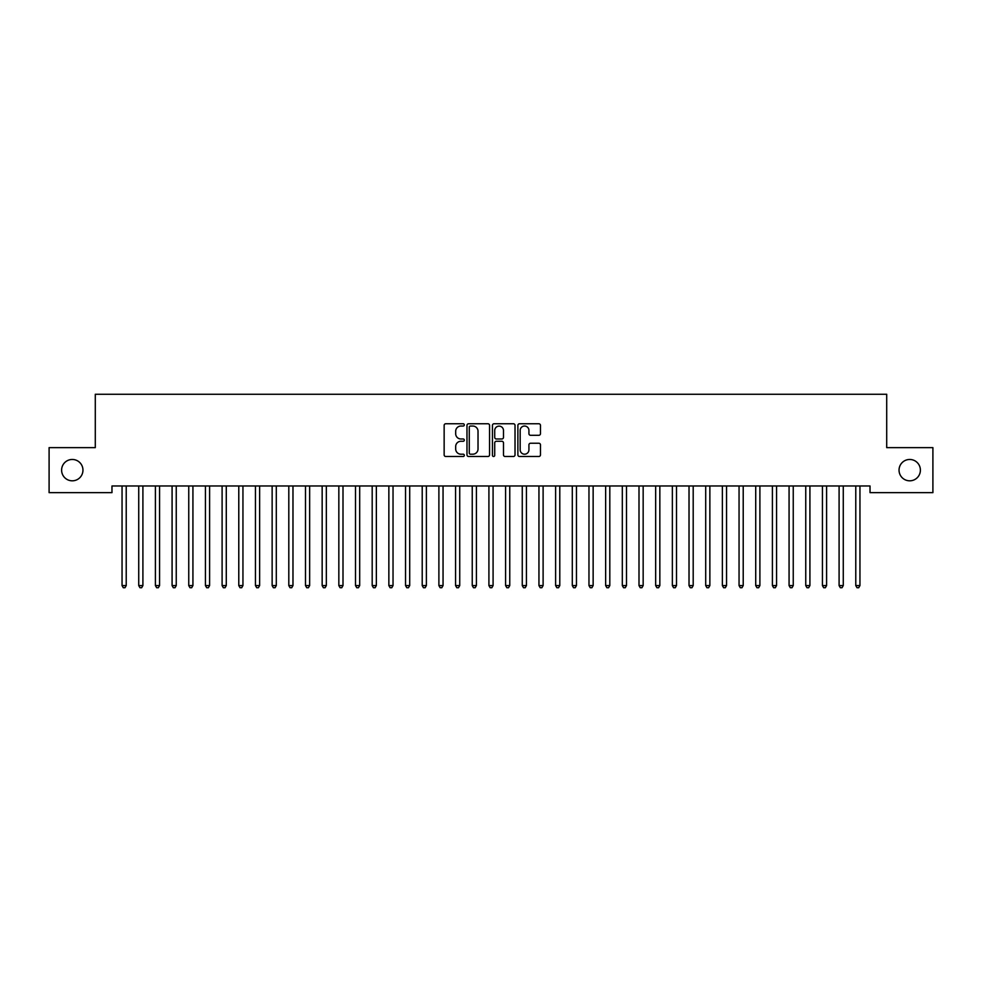 <?xml version="1.0" encoding="UTF-8"?>
<svg xmlns="http://www.w3.org/2000/svg" width="982" height="982" viewBox="0 0 982 982"><rect width="100%" height="100%" fill="white"/><g stroke="black" fill="none" stroke-linecap="round" stroke-linejoin="round"><path stroke-width="1.47" d="M464.314 424.899A1.142 1.142 0 0 0 463.173 423.758L445.779 423.758A1.633 1.633 0 0 0 444.146 425.39L444.146 454.85A1.633 1.633 0 0 0 445.779 456.495L463.173 456.495A1.142 1.142 0 0 0 464.314 455.341A1.142 1.142 0 0 0 463.173 454.2L460.926 454.2A5.241 5.241 0 0 1 455.685 448.958L455.685 446.503A5.241 5.241 0 0 1 460.926 441.274L463.173 441.274A1.142 1.142 0 0 0 464.314 440.12A1.142 1.142 0 0 0 463.173 438.979L460.926 438.979A5.241 5.241 0 0 1 455.685 433.737L455.685 431.282A5.241 5.241 0 0 1 460.926 426.041L463.173 426.041A1.142 1.142 0 0 0 464.314 424.899M899.046 470.145A10.667 10.667 0 0 0 909.725 480.812A10.667 10.667 0 0 0 920.392 470.145A10.667 10.667 0 0 0 909.725 459.466A10.667 10.667 0 0 0 899.046 470.145M61.608 470.145A10.667 10.667 0 0 0 72.275 480.812A10.667 10.667 0 0 0 82.954 470.145A10.667 10.667 0 0 0 72.275 459.466A10.667 10.667 0 0 0 61.608 470.145M538.836 435.296A1.633 1.633 0 0 0 540.468 433.663L540.468 425.39A1.633 1.633 0 0 0 538.836 423.758L519.527 423.758A1.633 1.633 0 0 0 517.882 425.39L517.882 454.85A1.633 1.633 0 0 0 519.527 456.495L538.836 456.495A1.633 1.633 0 0 0 540.468 454.85L540.468 444.871A1.633 1.633 0 0 0 538.836 443.238L530.575 443.238A1.633 1.633 0 0 0 528.93 444.871L528.93 449.817A4.382 4.382 0 0 1 524.56 454.2A4.382 4.382 0 0 1 520.178 449.817L520.178 430.423A4.382 4.382 0 0 1 524.56 426.041A4.382 4.382 0 0 1 528.93 430.423L528.93 433.663A1.633 1.633 0 0 0 530.575 435.296L538.836 435.296M870.027 485.98L111.973 485.98L111.973 492.645L49.1 492.645L49.1 447.632L95.291 447.632L95.291 394.261L886.709 394.261L886.709 447.632L932.9 447.632L932.9 492.645L870.027 492.645L870.027 485.98M489.564 425.39A1.633 1.633 0 0 0 487.931 423.758L468.623 423.758A1.633 1.633 0 0 0 466.978 425.39L466.978 454.85A1.633 1.633 0 0 0 468.623 456.495L487.931 456.495A1.633 1.633 0 0 0 489.564 454.85L489.564 425.39M494.069 423.758L513.377 423.758A1.633 1.633 0 0 1 515.022 425.39L515.022 454.85A1.633 1.633 0 0 1 513.377 456.495L505.116 456.495A1.633 1.633 0 0 1 503.484 454.85L503.484 442.907A1.633 1.633 0 0 0 501.839 441.274L496.364 441.274A1.633 1.633 0 0 0 494.719 442.907L494.719 455.341A1.142 1.142 0 0 1 493.578 456.495A1.142 1.142 0 0 1 492.436 455.341L492.436 425.39A1.633 1.633 0 0 1 494.069 423.758M470.415 426.041A1.142 1.142 0 0 0 469.273 427.195L469.273 453.058A1.142 1.142 0 0 0 470.415 454.2L472.796 454.2A5.241 5.241 0 0 0 478.025 448.958L478.025 431.282A5.241 5.241 0 0 0 472.796 426.041L470.415 426.041M503.484 430.509A4.382 4.382 0 0 0 499.102 426.127A4.382 4.382 0 0 0 494.719 430.509L494.719 437.346A1.633 1.633 0 0 0 496.364 438.979L501.839 438.979A1.633 1.633 0 0 0 503.484 437.346L503.484 430.509M126.224 486.851A1.669 1.669 0 0 1 126.347 486.225A1.669 1.669 0 0 0 126.224 486.851L126.224 585.567L122.05 585.567L122.05 486.851A1.669 1.669 0 0 0 121.94 486.225A1.669 1.669 0 0 1 122.05 486.851M126.224 585.567L124.972 587.739L123.302 587.739L122.05 585.567M138.609 486.225A1.669 1.669 0 0 1 138.732 486.851A1.669 1.669 0 0 0 138.609 486.225L138.511 485.98M155.291 486.225A1.669 1.669 0 0 1 155.401 486.851A1.669 1.669 0 0 0 155.291 486.225L155.193 485.98M143.114 485.98L143.016 486.225A1.669 1.669 0 0 0 142.906 486.851L142.906 585.567L138.732 585.567L138.732 486.851M142.906 585.567L141.654 587.739L139.984 587.739L138.732 585.567M159.796 485.98L159.698 486.225A1.669 1.669 0 0 0 159.575 486.851L159.575 585.567L155.401 585.567L155.401 486.851M159.575 585.567L158.323 587.739L156.654 587.739L155.401 585.567M171.96 486.225A1.669 1.669 0 0 1 172.083 486.851A1.669 1.669 0 0 0 171.96 486.225L171.862 485.98M192.926 486.851A1.669 1.669 0 0 1 193.049 486.225A1.669 1.669 0 0 0 192.926 486.851L192.926 585.567L188.753 585.567L188.753 486.851A1.669 1.669 0 0 0 188.642 486.225A1.669 1.669 0 0 1 188.753 486.851M176.465 485.98L176.367 486.225A1.669 1.669 0 0 0 176.244 486.851L176.244 585.567L172.083 585.567L172.083 486.851M176.244 585.567L175.005 587.739L173.335 587.739L172.083 585.567M192.926 585.567L191.674 587.739L190.005 587.739L188.753 585.567M209.596 486.851A1.669 1.669 0 0 1 209.718 486.225A1.669 1.669 0 0 0 209.596 486.851L209.596 585.567L205.434 585.567L205.434 486.851A1.669 1.669 0 0 0 205.312 486.225A1.669 1.669 0 0 1 205.434 486.851M209.596 585.567L208.356 587.739L206.686 587.739L205.434 585.567M226.277 486.851A1.669 1.669 0 0 1 226.4 486.225A1.669 1.669 0 0 0 226.277 486.851L226.277 585.567L222.104 585.567L222.104 486.851A1.669 1.669 0 0 0 221.993 486.225A1.669 1.669 0 0 1 222.104 486.851M226.277 585.567L225.025 587.739L223.356 587.739L222.104 585.567M242.947 486.851A1.669 1.669 0 0 1 243.07 486.225A1.669 1.669 0 0 0 242.947 486.851L242.947 585.567L238.786 585.567L238.786 486.851A1.669 1.669 0 0 0 238.663 486.225A1.669 1.669 0 0 1 238.786 486.851M242.947 585.567L241.707 587.739L240.038 587.739L238.786 585.567M255.332 486.225A1.669 1.669 0 0 1 255.455 486.851A1.669 1.669 0 0 0 255.332 486.225L255.234 485.98M259.849 485.98L259.751 486.225A1.669 1.669 0 0 0 259.629 486.851L259.629 585.567L255.455 585.567L255.455 486.851M259.629 585.567L258.376 587.739L256.707 587.739L255.455 585.567M272.014 486.225A1.669 1.669 0 0 1 272.137 486.851A1.669 1.669 0 0 0 272.014 486.225L271.916 485.98M276.519 485.98L276.421 486.225A1.669 1.669 0 0 0 276.298 486.851L276.298 585.567L272.137 585.567L272.137 486.851M276.298 585.567L275.058 587.739L273.389 587.739L272.137 585.567M292.98 486.851A1.669 1.669 0 0 1 293.102 486.225A1.669 1.669 0 0 0 292.98 486.851L292.98 585.567L288.806 585.567L288.806 486.851A1.669 1.669 0 0 0 288.683 486.225A1.669 1.669 0 0 1 288.806 486.851M292.98 585.567L291.728 587.739L290.058 587.739L288.806 585.567M305.365 486.225A1.669 1.669 0 0 1 305.488 486.851A1.669 1.669 0 0 0 305.365 486.225L305.267 485.98M309.87 485.98L309.772 486.225A1.669 1.669 0 0 0 309.649 486.851L309.649 585.567L305.488 585.567L305.488 486.851M309.649 585.567L308.409 587.739L306.74 587.739L305.488 585.567M322.035 486.225A1.669 1.669 0 0 1 322.157 486.851A1.669 1.669 0 0 0 322.035 486.225L321.936 485.98M326.552 485.98L326.454 486.225A1.669 1.669 0 0 0 326.331 486.851L326.331 585.567L322.157 585.567L322.157 486.851M326.331 585.567L325.079 587.739L323.409 587.739L322.157 585.567M338.716 486.225A1.669 1.669 0 0 1 338.839 486.851A1.669 1.669 0 0 0 338.716 486.225L338.618 485.98M343.221 485.98L343.123 486.225A1.669 1.669 0 0 0 343 486.851L343 585.567L338.839 585.567L338.839 486.851M343 585.567L341.761 587.739L340.091 587.739L338.839 585.567M355.386 486.225A1.669 1.669 0 0 1 355.509 486.851A1.669 1.669 0 0 0 355.386 486.225L355.288 485.98M359.903 485.98L359.805 486.225A1.669 1.669 0 0 0 359.682 486.851L359.682 585.567L355.509 585.567L355.509 486.851M359.682 585.567L358.43 587.739L356.761 587.739L355.509 585.567M372.068 486.225A1.669 1.669 0 0 1 372.19 486.851A1.669 1.669 0 0 0 372.068 486.225L371.969 485.98M376.572 485.98L376.474 486.225A1.669 1.669 0 0 0 376.352 486.851L376.352 585.567L372.19 585.567L372.19 486.851M376.352 585.567L375.099 587.739L373.442 587.739L372.19 585.567M388.737 486.225A1.669 1.669 0 0 1 388.86 486.851A1.669 1.669 0 0 0 388.737 486.225L388.639 485.98M393.254 485.98L393.156 486.225A1.669 1.669 0 0 0 393.033 486.851L393.033 585.567L388.86 585.567L388.86 486.851M393.033 585.567L391.781 587.739L390.112 587.739L388.86 585.567M409.703 486.851A1.669 1.669 0 0 1 409.825 486.225A1.669 1.669 0 0 0 409.703 486.851L409.703 585.567L405.541 585.567L405.541 486.851A1.669 1.669 0 0 0 405.419 486.225A1.669 1.669 0 0 1 405.541 486.851M409.703 585.567L408.451 587.739L406.793 587.739L405.541 585.567M422.088 486.225A1.669 1.669 0 0 1 422.211 486.851A1.669 1.669 0 0 0 422.088 486.225L421.99 485.98M426.605 485.98L426.507 486.225A1.669 1.669 0 0 0 426.384 486.851L426.384 585.567L422.211 585.567L422.211 486.851M426.384 585.567L425.132 587.739L423.463 587.739L422.211 585.567M438.77 486.225A1.669 1.669 0 0 1 438.893 486.851A1.669 1.669 0 0 0 438.77 486.225L438.672 485.98M443.275 485.98L443.177 486.225A1.669 1.669 0 0 0 443.054 486.851L443.054 585.567L438.893 585.567L438.893 486.851M443.054 585.567L441.802 587.739L440.145 587.739L438.893 585.567M459.736 486.851A1.669 1.669 0 0 1 459.858 486.225A1.669 1.669 0 0 0 459.736 486.851L459.736 585.567L455.562 585.567L455.562 486.851A1.669 1.669 0 0 0 455.439 486.225A1.669 1.669 0 0 1 455.562 486.851M459.736 585.567L458.484 587.739L456.814 587.739L455.562 585.567M472.121 486.225A1.669 1.669 0 0 1 472.244 486.851A1.669 1.669 0 0 0 472.121 486.225L472.023 485.98M476.626 485.98L476.528 486.225A1.669 1.669 0 0 0 476.405 486.851L476.405 585.567L472.244 585.567L472.244 486.851M476.405 585.567L475.153 587.739L473.496 587.739L472.244 585.567M488.791 486.225A1.669 1.669 0 0 1 488.913 486.851A1.669 1.669 0 0 0 488.791 486.225L488.692 485.98M493.308 485.98L493.21 486.225A1.669 1.669 0 0 0 493.087 486.851L493.087 585.567L488.913 585.567L488.913 486.851M493.087 585.567L491.835 587.739L490.165 587.739L488.913 585.567M505.472 486.225A1.669 1.669 0 0 1 505.595 486.851A1.669 1.669 0 0 0 505.472 486.225L505.374 485.98M509.977 485.98L509.879 486.225A1.669 1.669 0 0 0 509.756 486.851L509.756 585.567L505.595 585.567L505.595 486.851M509.756 585.567L508.504 587.739L506.847 587.739L505.595 585.567M526.438 486.851A1.669 1.669 0 0 1 526.561 486.225A1.669 1.669 0 0 0 526.438 486.851L526.438 585.567L522.264 585.567L522.264 486.851A1.669 1.669 0 0 0 522.142 486.225A1.669 1.669 0 0 1 522.264 486.851M526.438 585.567L525.186 587.739L523.516 587.739L522.264 585.567M538.823 486.225A1.669 1.669 0 0 1 538.946 486.851A1.669 1.669 0 0 0 538.823 486.225L538.725 485.98M543.328 485.98L543.23 486.225A1.669 1.669 0 0 0 543.107 486.851L543.107 585.567L538.946 585.567L538.946 486.851M543.107 585.567L541.855 587.739L540.198 587.739L538.946 585.567M555.493 486.225A1.669 1.669 0 0 1 555.616 486.851A1.669 1.669 0 0 0 555.493 486.225L555.395 485.98M560.01 485.98L559.912 486.225A1.669 1.669 0 0 0 559.789 486.851L559.789 585.567L555.616 585.567L555.616 486.851M559.789 585.567L558.537 587.739L556.868 587.739L555.616 585.567M572.175 486.225A1.669 1.669 0 0 1 572.297 486.851A1.669 1.669 0 0 0 572.175 486.225L572.076 485.98M576.68 485.98L576.581 486.225A1.669 1.669 0 0 0 576.459 486.851L576.459 585.567L572.297 585.567L572.297 486.851M576.459 585.567L575.207 587.739L573.549 587.739L572.297 585.567M588.844 486.225A1.669 1.669 0 0 1 588.967 486.851A1.669 1.669 0 0 0 588.844 486.225L588.746 485.98M593.361 485.98L593.263 486.225A1.669 1.669 0 0 0 593.14 486.851L593.14 585.567L588.967 585.567L588.967 486.851M593.14 585.567L591.888 587.739L590.219 587.739L588.967 585.567M605.526 486.225A1.669 1.669 0 0 1 605.649 486.851A1.669 1.669 0 0 0 605.526 486.225L605.428 485.98M610.031 485.98L609.932 486.225A1.669 1.669 0 0 0 609.81 486.851L609.81 585.567L605.649 585.567L605.649 486.851M609.81 585.567L608.558 587.739L606.901 587.739L605.649 585.567M622.195 486.225A1.669 1.669 0 0 1 622.318 486.851A1.669 1.669 0 0 0 622.195 486.225L622.097 485.98M626.712 485.98L626.614 486.225A1.669 1.669 0 0 0 626.491 486.851L626.491 585.567L622.318 585.567L622.318 486.851M626.491 585.567L625.239 587.739L623.57 587.739L622.318 585.567M638.877 486.225A1.669 1.669 0 0 1 639 486.851A1.669 1.669 0 0 0 638.877 486.225L638.779 485.98M643.382 485.98L643.284 486.225A1.669 1.669 0 0 0 643.161 486.851L643.161 585.567L639 585.567L639 486.851M643.161 585.567L641.909 587.739L640.239 587.739L639 585.567M655.546 486.225A1.669 1.669 0 0 1 655.669 486.851A1.669 1.669 0 0 0 655.546 486.225L655.448 485.98M660.064 485.98L659.965 486.225A1.669 1.669 0 0 0 659.843 486.851L659.843 585.567L655.669 585.567L655.669 486.851M659.843 585.567L658.591 587.739L656.921 587.739L655.669 585.567M672.228 486.225A1.669 1.669 0 0 1 672.351 486.851A1.669 1.669 0 0 0 672.228 486.225L672.13 485.98M676.733 485.98L676.635 486.225A1.669 1.669 0 0 0 676.512 486.851L676.512 585.567L672.351 585.567L672.351 486.851M676.512 585.567L675.26 587.739L673.591 587.739L672.351 585.567M688.898 486.225A1.669 1.669 0 0 1 689.02 486.851A1.669 1.669 0 0 0 688.898 486.225L688.799 485.98M693.415 485.98L693.317 486.225A1.669 1.669 0 0 0 693.194 486.851L693.194 585.567L689.02 585.567L689.02 486.851M693.194 585.567L691.942 587.739L690.272 587.739L689.02 585.567M705.579 486.225A1.669 1.669 0 0 1 705.702 486.851A1.669 1.669 0 0 0 705.579 486.225L705.481 485.98M710.084 485.98L709.986 486.225A1.669 1.669 0 0 0 709.863 486.851L709.863 585.567L705.702 585.567L705.702 486.851M709.863 585.567L708.611 587.739L706.942 587.739L705.702 585.567M722.249 486.225A1.669 1.669 0 0 1 722.371 486.851A1.669 1.669 0 0 0 722.249 486.225L722.151 485.98M726.766 485.98L726.668 486.225A1.669 1.669 0 0 0 726.545 486.851L726.545 585.567L722.371 585.567L722.371 486.851M726.545 585.567L725.293 587.739L723.624 587.739L722.371 585.567M743.214 486.851A1.669 1.669 0 0 1 743.337 486.225A1.669 1.669 0 0 0 743.214 486.851L743.214 585.567L739.053 585.567L739.053 486.851A1.669 1.669 0 0 0 738.93 486.225A1.669 1.669 0 0 1 739.053 486.851M743.214 585.567L741.962 587.739L740.293 587.739L739.053 585.567M755.6 486.225A1.669 1.669 0 0 1 755.723 486.851A1.669 1.669 0 0 0 755.6 486.225L755.502 485.98M760.117 485.98L760.007 486.225A1.669 1.669 0 0 0 759.896 486.851L759.896 585.567L755.723 585.567L755.723 486.851M759.896 585.567L758.644 587.739L756.975 587.739L755.723 585.567M772.282 486.225A1.669 1.669 0 0 1 772.404 486.851A1.669 1.669 0 0 0 772.282 486.225L772.183 485.98M776.787 485.98L776.688 486.225A1.669 1.669 0 0 0 776.566 486.851L776.566 585.567L772.404 585.567L772.404 486.851M776.566 585.567L775.314 587.739L773.644 587.739L772.404 585.567M788.951 486.225A1.669 1.669 0 0 1 789.074 486.851A1.669 1.669 0 0 0 788.951 486.225L788.853 485.98M793.456 485.98L793.358 486.225A1.669 1.669 0 0 0 793.247 486.851L793.247 585.567L789.074 585.567L789.074 486.851M793.247 585.567L791.995 587.739L790.326 587.739L789.074 585.567M805.633 486.225A1.669 1.669 0 0 1 805.756 486.851A1.669 1.669 0 0 0 805.633 486.225L805.535 485.98M810.138 485.98L810.04 486.225A1.669 1.669 0 0 0 809.917 486.851L809.917 585.567L805.756 585.567L805.756 486.851M809.917 585.567L808.665 587.739L806.995 587.739L805.756 585.567M822.302 486.225A1.669 1.669 0 0 1 822.425 486.851A1.669 1.669 0 0 0 822.302 486.225L822.204 485.98M826.807 485.98L826.709 486.225A1.669 1.669 0 0 0 826.598 486.851L826.598 585.567L822.425 585.567L822.425 486.851M826.598 585.567L825.346 587.739L823.677 587.739L822.425 585.567M838.984 486.225A1.669 1.669 0 0 1 839.094 486.851A1.669 1.669 0 0 0 838.984 486.225L838.886 485.98M843.489 485.98L843.391 486.225A1.669 1.669 0 0 0 843.268 486.851L843.268 585.567L839.094 585.567L839.094 486.851M843.268 585.567L842.016 587.739L840.347 587.739L839.094 585.567M859.95 486.851A1.669 1.669 0 0 1 860.06 486.225A1.669 1.669 0 0 0 859.95 486.851L859.95 585.567L855.776 585.567L855.776 486.851A1.669 1.669 0 0 0 855.653 486.225A1.669 1.669 0 0 1 855.776 486.851M859.95 585.567L858.698 587.739L857.028 587.739L855.776 585.567"/></g></svg>
